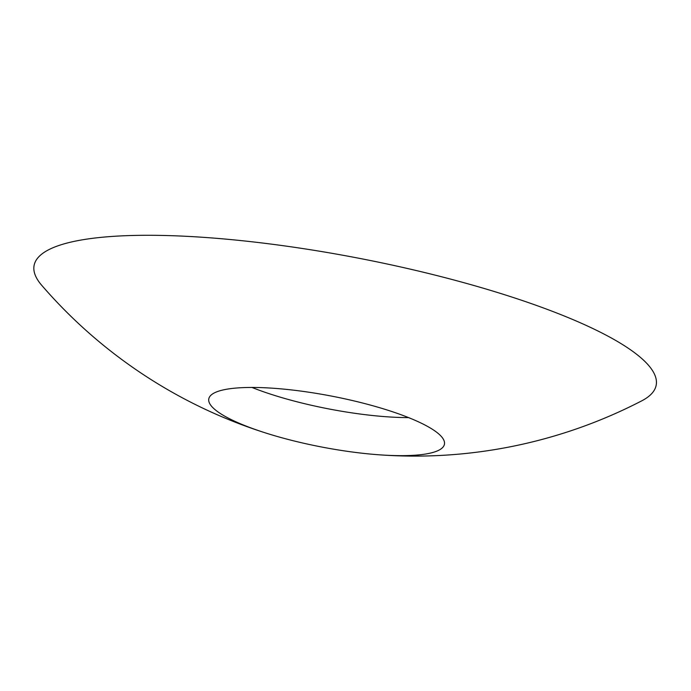 <?xml version="1.0" encoding="UTF-8"?>
<svg xmlns="http://www.w3.org/2000/svg" width="691" height="691" viewBox="0 0 691 691"><rect width="100%" height="100%" fill="white"/><g stroke="black" fill="none" stroke-linecap="round" stroke-linejoin="round"><path stroke-width="1.04" d="M41.719 285.314A316.763 68.469 10.9 0 1 186.233 236.305A316.763 68.469 10.9 0 1 538.954 306.329A316.763 68.469 10.9 0 1 641.714 400.858A493.141 493.141 0 0 1 377.683 454.695A119.984 25.938 -169.1 0 0 444.434 444.244A119.984 25.938 -169.1 0 0 331.516 396.09A119.984 25.938 -169.1 0 0 208.794 398.862A119.984 25.938 -169.1 0 0 225.214 416.44A119.984 25.938 -169.1 0 0 266.899 433.369A119.984 25.938 -169.1 0 0 377.683 454.695M408.597 417.606A119.984 25.938 10.9 0 1 399.173 417.442A119.984 25.938 10.9 0 1 260.783 390.795A119.984 25.938 10.9 0 1 251.956 387.444M41.745 285.34A493.141 493.141 0 0 0 266.899 433.369"/></g></svg>
